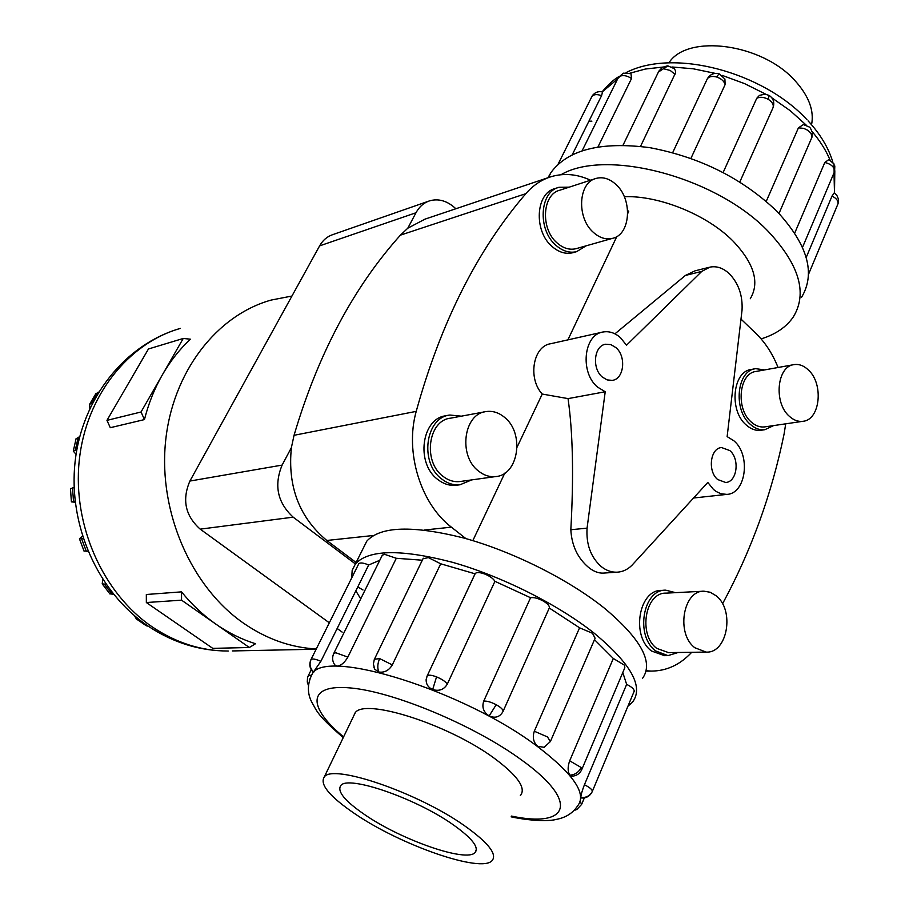 <?xml version="1.0" encoding="UTF-8"?>
<svg xmlns="http://www.w3.org/2000/svg" width="909" height="909" viewBox="0 0 909 909"><rect width="100%" height="100%" fill="white"/><g stroke="black" fill="none" stroke-linecap="round" stroke-linejoin="round"><path stroke-width="1.36" d="M733.915 440.808L727.132 436.604L742.039 310.174C742.801 295.652 738.631 283.574 729.529 273.916C723.325 268.075 716.803 265.803 709.963 267.121L701.759 271.405L626.517 345.227L620.461 337.682C614.984 332.842 609.178 330.956 603.053 332.001C583.578 334.455 579.726 372.735 597.69 387.177L605.224 391.756L587.066 528.152C586.066 544.309 590.736 557.069 601.088 566.455C606.098 570.477 611.427 572.386 617.063 572.193C622.631 571.886 627.585 569.591 631.925 565.307L707.804 482.44L713.508 489.474L716.19 491.508L720.939 493.746L726.791 494.382C746.05 493.894 751.073 454.966 733.915 440.808M750.289 298.731C759.935 282.483 754.106 263.19 732.813 240.851C706.861 214.683 659.161 195.39 624.278 196.685M627.642 210.445L628.698 211.456L627.733 213.49M616.825 236.533L567.898 339.864M614.927 333.842L685.386 275.45L695.033 270.837L709.088 267.337M615.904 347.602C626.54 356.385 624.063 379.155 612.268 380.371L607.189 379.928L602.349 377.065C591.668 368.418 594.009 345.636 605.644 344.238L610.916 344.625L615.904 347.602M729.825 450.569C740.062 458.954 737.097 482.134 725.677 482.474L717.678 479.532C707.407 471.26 710.27 448.046 721.564 447.558L729.825 450.569M602.156 332.205L550.706 343.716C533.106 346.056 527.561 378.28 542.241 394.052L517.119 447.103M603.815 573.068L603.053 573.125C598.213 573.227 593.361 571.295 588.487 567.341C577.579 558.001 571.693 545.457 570.829 529.731C573.818 475.952 572.886 432.252 568.034 398.619L542.241 394.052M504.79 473.146L472.828 540.639M793.591 364.702L756.186 371.429C739.051 372.849 735.404 408.743 751.209 421.981C755.424 425.787 759.867 427.423 764.514 426.923L765.094 426.844M789.307 416.254C793.568 420.14 798.034 421.833 802.704 421.333C820.225 420.276 824.031 383.734 808.237 369.849C803.817 365.679 799.125 363.93 794.193 364.589C776.968 365.986 773.389 402.664 789.307 416.254M761.344 430.218L760.719 430.309C755.606 430.855 750.743 429.048 746.119 424.901C728.734 410.391 732.745 370.997 751.573 369.418L755.027 368.793M764.628 369.918L755.686 368.668C736.858 370.247 732.859 409.732 750.243 424.287C754.879 428.446 759.754 430.252 764.855 429.707L773.593 425.594M595.202 178.698L559.91 190.186C542.264 194.174 540.241 228.636 556.956 242.817C563.057 248.225 569.375 250.191 575.897 248.725L576.772 248.475M593.259 232.261C599.429 237.828 605.803 239.874 612.382 238.385C630.585 234.852 632.937 199.639 616.132 184.652C609.723 178.698 603.053 176.619 596.122 178.403C578.329 182.379 576.363 217.66 593.259 232.261M573.602 252.509L572.636 252.77C565.489 254.384 558.569 252.225 551.877 246.316C533.515 230.784 535.719 192.969 555.092 188.561L558.001 187.606M569.182 187.163L559.001 187.277C539.616 191.685 537.412 229.602 555.797 245.18C562.501 251.111 569.432 253.27 576.579 251.668L586.135 245.816M703.35 591.225L665.956 593.145C645.163 592.27 637.925 634.812 656.798 648.401L668.558 652.617M694.885 647.765L706.157 652.094C727.495 653.503 734.961 610.03 716.099 595.759L710.247 592.27L703.975 591.191C683.034 590.282 675.83 633.846 694.885 647.765M664.479 655.65L651.594 651.037C630.857 636.152 638.811 589.464 661.638 590.395L665.07 590.214M675.512 592.657L665.752 590.18C642.902 589.248 634.959 636.05 655.719 650.969L667.979 655.616L678.171 652.492M485.054 411.766L450.523 418.185C428.23 420.231 422.628 461.488 442.888 476.236C448.171 480.384 453.784 482.156 459.715 481.565L460.749 481.418M478.543 471.078C483.895 475.339 489.576 477.168 495.587 476.577C518.709 475.248 524.823 432.889 504.404 417.231C498.723 412.561 492.633 410.663 486.145 411.561C463.601 413.595 458.022 455.909 478.543 471.078M457.284 485.133L456.159 485.281C449.66 485.917 443.512 483.974 437.729 479.452C415.481 463.306 421.606 418.06 446.069 415.765L448.716 415.265M461.363 416.174L449.921 415.038C425.423 417.333 419.299 462.704 441.581 478.895C447.376 483.44 453.523 485.395 460.034 484.758L471.691 479.895M668.91 62.846C687.306 33.656 762.287 43.325 795.318 81.026C808.919 96.184 814.328 110.762 811.544 124.76M464.454 825.69C417.424 792.353 332.399 763.549 324.263 776.99C319.468 784.353 329.706 796.636 354.976 813.839C400.733 845.154 481.066 873.333 492.076 860.664C497.439 854.267 488.235 842.609 464.454 825.69M365.111 814.93C345 801.181 336.887 791.398 340.773 785.592C347.499 774.9 415.152 797.897 452.705 824.418C471.873 837.984 479.327 847.37 475.077 852.562C466.499 862.755 401.846 840.166 365.111 814.93M761.106 338.898C775.741 334.353 786.512 326.979 793.409 316.786C807.669 293.164 799.318 264.746 768.378 231.568C716.428 176.891 605.814 148.133 560.989 174.721M547.968 177.744L551.002 172.471C567.977 149.644 600.849 141.372 649.628 147.633C700.01 157.143 742.494 178.414 777.093 211.456C807.76 244.737 815.896 273.382 801.511 297.379M794.727 233.045L824.804 162.495L828.883 159.552L834.03 163.961L834.121 172.596L802.533 247.316M806.203 257.463L832.008 196.105L834.223 192.878L836.791 195.219L838.428 199.037L838.064 203.639L808.476 274.427M723.155 172.449L756.731 98.308L759.435 95.388L765.014 94.15L769.071 95.388L768.332 99.376C772.434 102.058 773.979 104.899 772.957 107.876L739.812 181.982M766.253 201.343L798.432 127.839L803.374 124.556L809.567 127.135M718.837 73.697C713.883 72.675 710.054 74.379 707.327 78.788L672.683 152.644L707.327 78.788C709.122 76.492 712.201 75.89 716.565 76.981C721.303 78.606 724.143 81.151 725.109 84.628L690.931 158.371M363.407 547.945L366.793 541.15C380.326 526.231 412.652 525.186 463.783 538.014C512.562 551.388 568.864 579.544 604.894 608.564C641.39 639.379 653.889 662.706 642.39 678.569M627.96 706.179L632.584 702.066C643.879 686.784 631.085 663.831 594.213 633.209C557.819 604.337 501.166 576.022 452.25 562.239C400.994 548.956 368.724 549.513 355.43 563.887L352.181 570.341L351.703 577.931M356.226 591.486L360.725 598.872M534.31 731.222L547.468 736.926L550.388 741.539L544.15 747.3L537.742 746.334C533.424 742.426 532.276 737.392 534.31 731.222L579.567 627.812L549.286 608.019L503.029 711.463M489.144 715.928L496.212 704.714C501.154 707.532 503.416 709.815 502.995 711.554C499.848 717.065 495.223 718.519 489.144 715.928C483.508 712.19 481.702 707.247 483.736 701.123L530.561 597.724L494.939 581.317L447.296 684.125C443.99 689.647 439.115 691.454 432.673 689.556C428.173 687.499 425.991 684.136 426.151 679.466L427.071 676.114L475.271 573.465C476.725 572.125 479.827 572.295 484.588 573.965C489.837 576.101 493.292 578.556 494.939 581.317M427.116 676.023L475.066 573.818L440.717 563.796L392.302 664.911C388.984 670.433 384.496 672.808 378.837 672.035L374.713 669.206L373.838 667.036M422.299 560.217L396.301 558.274L347.852 657.093C344.67 662.616 341.091 665.638 337.114 666.161L334.796 664.934M379.803 560.262L368.668 565L320.866 661.32L313.241 672.33M569.852 775.127C574.999 774.843 578.76 772.298 581.146 767.491L581.669 769.809C579.647 773.832 576.397 775.968 571.92 776.195L569.852 775.127C567.625 771.673 567.557 766.901 569.682 760.81L613.314 658.48L624.438 665.161L624.824 667.729L581.93 769.207M530.561 597.724C533.719 597.179 537.844 598.213 542.912 600.838C547.707 603.644 549.831 606.03 549.286 608.019M423.003 558.762L428.378 557.603L440.717 563.796M358.578 564.148L358.896 563.603C360.532 562.444 363.793 562.91 368.668 565M382.155 555.513L384.28 554.24L396.301 558.274M579.567 627.812L592.463 633.255L595.111 638.232L550.649 740.926M580.828 797.443C586.214 797.932 590.066 795.852 592.395 791.205L592.157 791.796C589.793 796.352 586.066 798.409 580.965 797.954L580.828 797.443C580.965 794.886 582.158 790.648 584.43 784.751L626.642 684.375C631.516 686.795 634.05 689.022 634.266 691.056L592.395 791.239C592.066 789.376 589.407 787.217 584.43 784.751M353.362 716.622L355.055 712.94C364.111 697.578 448.626 724.325 494.416 758.367C517.573 775.65 526.266 788.001 520.505 795.432L520.357 795.591M144.451 419.583L110.296 427.696L106.967 420.367L141.043 411.993L162.336 374.883C154.496 388.575 148.542 403.471 144.451 419.583L141.043 411.993M190.413 339.182C179.573 349.329 170.21 361.225 162.336 374.883L183.232 338.466L190.413 339.182M316.287 648.935C290.687 647.64 266.292 638.947 243.089 622.881C191.254 586.635 158.723 512.517 165.472 442.478C172.153 372.372 216.433 315.366 271.087 300.084L291.948 296.039M249.339 647.503L212.763 648.356L146.349 602.531L146.338 594.497L181.539 591.861C191.788 604.53 203.207 615.279 215.819 624.097C228.443 632.869 241.669 639.413 255.52 643.731L249.339 647.503L181.561 600.167L181.539 591.861M551.002 172.471L548.445 177.585L424.98 219.149L407.789 228.204L415.981 212.763C419.276 206.729 423.821 202.752 429.627 200.832C438.252 198.412 446.535 200.639 454.477 207.502L455.863 208.752M355.396 563.932L293.175 517.164C277.484 502.666 273.802 485.315 282.12 465.09L291.391 447.626C287.483 486.485 299.288 517.437 326.808 540.469L356.123 562.523M428.525 201.219L332.83 234.602C327.217 236.465 322.809 240.215 319.616 245.873L189.901 481.054C181.857 499.791 185.3 515.823 200.219 529.152L329.319 622.801M337.682 628.869L342.148 632.107M146.349 602.531L181.561 600.167M183.232 338.466L148.451 348.976L106.967 420.367M98.513 392.154L95.684 393.972M89.821 408.414L89.605 404.3L92.536 402.823M79.662 436.843L76.083 438.74M76.061 454.341L73.288 451.103L76.856 449.625M74.129 487.61L70.47 488.633M75.22 502.245L71.402 501.87L75.083 501.041M83.253 538.673L79.447 538.787L82.458 536.196M84.026 551.024L87.923 551.206M105.967 584.237L102.206 583.862L102.808 579.533M109.716 593.645L113.693 594.486M138.884 619.359L136.361 618.972L134.498 615.768M145.917 625.494L148.372 626.29M785.706 423.821L784.137 433.786C771.73 494.178 751.186 550.854 722.53 603.815M407.789 228.204L400.426 235.147C353.51 287.414 318.059 354.135 294.05 435.297L291.391 447.626M362.986 589.975L358.328 587.259M626.642 684.375L622.79 672.535M613.314 658.48L594.486 639.652M623.415 73.175L631.005 73.674L631.505 78.56L598.02 146.849M716.565 76.981L719.087 73.777L724.905 79.026L725.109 84.628M658.423 72.016L667.91 65.88L674.205 68.629L675.421 70.527L675.512 72.902L640.538 146.372M592.895 94.979L592.191 95.945C594.838 92.32 598.292 91.002 602.565 91.979L601.553 95.718L572.272 154.712M587.066 528.152L570.829 529.731M685.386 275.45L701.759 271.405M605.224 391.756L568.034 398.619M691.704 652.298C680.091 664.786 666.57 671.047 651.162 671.092L646.174 670.751M741.369 319.457L755.856 333.353C765.208 342.42 772.605 353.794 778.059 367.497M465.885 538.605L451.375 527.152C420.537 503.7 404.698 452.08 416.22 411.368C440.865 322.456 477.407 249.884 525.856 193.662C533.117 185.3 541.582 179.63 551.24 176.653C564.159 172.892 577.249 174.085 590.509 180.221M806.192 125.09L790.319 110.762L771.832 97.808M765.844 94.241L744.471 83.571L722.053 75.333M715.269 73.379L693.215 68.789L671.944 66.982M662.843 67.084L645.413 69.027L629.948 73.197M617.62 78.935L602.269 91.9M834.814 170.71L834.485 193.049L833.996 172.892M830.031 160.041C826.122 150.53 820.179 141.077 812.214 131.691M591.486 97.252L591.964 96.377C593.952 94.263 597.145 94.047 601.553 95.718M558.035 164.302L591.964 96.377M756.731 98.308C760.038 96.672 763.901 97.024 768.332 99.376M824.804 162.495C829.587 163.552 832.769 165.722 834.348 169.006M832.008 196.105C836.314 198.23 838.337 200.741 838.064 203.639M798.432 127.839L803.749 128.374L807.999 130.385L811.101 133.487L811.953 137.248L779.002 213.422M617.859 78.458L620.37 76.061C623.858 75.015 627.574 75.845 631.505 78.56M591.895 121.158L589.577 121.181M309.639 679.432L312.344 673.705C325.911 648.049 464.022 690.635 537.617 746.619C573.829 774.343 587.146 794.114 577.556 805.942C572.84 813.135 565.773 817.623 556.365 819.395C550.365 821.1 533.049 821.486 511.119 816.85M511.449 816.077C568.864 828.326 580.34 802.113 521.55 759.969C474.396 725.416 393.745 691.749 350.613 687.965C306.935 683.784 307.287 707.122 343.602 736.881M575.045 810.135L576.897 809.408L581.624 804.42L580.181 801.431M378.837 672.035C377.224 668.07 377.496 663.581 379.667 658.582L374.394 659.275M392.302 664.911L379.667 658.582M313.741 672.171C310.003 668.41 309.117 664.161 311.094 659.423L310.821 659.9M320.866 661.32C315.9 659.127 312.651 658.502 311.094 659.423M311.208 675.239L308.333 675.626L307.537 677.671L307.276 682.011L308.435 685.454L307.287 682.034M311.23 669.819L308.162 675.989M347.852 657.093L335.66 652.707L333.637 653.719M432.673 689.556L436.547 676.875C431.718 675.069 428.616 674.717 427.253 675.819L426.151 679.466M447.296 684.125C445.49 681.545 441.91 679.137 436.547 676.875M152.257 626.903C103.047 593.509 72.527 525.391 79.219 460.783C85.855 396.131 128.146 343.102 180.448 328.388C125.124 344.193 82.026 398.199 75.095 461.738C68.107 525.266 97.763 592.032 148.019 626.051C173.005 642.674 199.741 651.003 228.25 651.026C201.639 651.037 176.301 643.004 152.257 626.903M232.352 650.946L316.139 649.219M91.616 403.062L97.945 392.302M75.367 449.955L78.254 437.172M73.493 501.313L72.55 487.906M86.344 551.399L81.662 538.889M112.398 594.588L104.546 584.362M142.986 622.495L138.441 619.381M415.981 212.763L319.616 245.873M282.12 465.09L189.901 481.054M293.175 517.164L200.219 529.152M496.212 704.714C491.008 702.043 486.849 700.839 483.736 701.123M581.146 767.491L569.682 760.81M664.161 68.914L670.251 70.47L675.001 74.379M400.426 235.147L525.856 193.662M294.05 435.297L416.22 411.368M326.808 540.469L373.451 535.481M424.298 530.038L451.375 527.152M764.514 426.923L802.704 421.333M760.719 430.309L764.855 429.707M575.897 248.725L612.382 238.385M572.636 252.77L576.579 251.668M667.979 652.628L706.157 652.094M663.843 655.662L667.979 655.616M459.715 481.565L495.587 476.577M456.159 485.281L460.034 484.758M355.226 712.758L324.263 776.99M602.122 91.866C608.223 84.548 613.825 79.458 618.949 76.561M626.085 72.606C673.592 47.904 763.117 72.106 806.999 119.727M667.365 65.868L662.411 67.334L658.843 71.152L623.029 145.19M623.199 73.265L618.245 77.674L582.18 150.678M366.793 541.15L355.43 563.887M343.25 737.608C316.377 714.349 317.105 711.247 311.719 702.043C307.094 692.999 307.299 683.545 312.344 673.705L313.094 672.194M89.605 404.3L95.911 393.574M73.288 451.103L76.163 438.365M71.402 501.87L70.459 488.519M84.105 551.252L79.447 538.787M110.034 594.066L102.206 583.862M146.44 625.858L136.361 618.972M335.319 665.581C332.33 661.786 331.842 657.684 333.842 653.276L382.394 555.013M313.332 672.41C309.651 668.649 308.878 664.354 311.014 659.514L358.805 563.705M374.713 669.206L373.406 664.002L374.303 659.479L423.276 558.206M581.84 803.897L584.351 797.909M811.942 137.293L812.362 132.396L810.351 127.987M834.598 171.437L834.814 165.995M773.309 106.853C774.548 102.115 773.229 98.342 769.355 95.559M808.067 120.863C820.372 134.18 828.644 147.985 832.883 162.268M475.077 852.562L476.373 849.62M603.053 573.125L617.063 572.193M726.791 494.382L693.556 498.007M646.094 671.103L651.162 671.092"/></g></svg>
